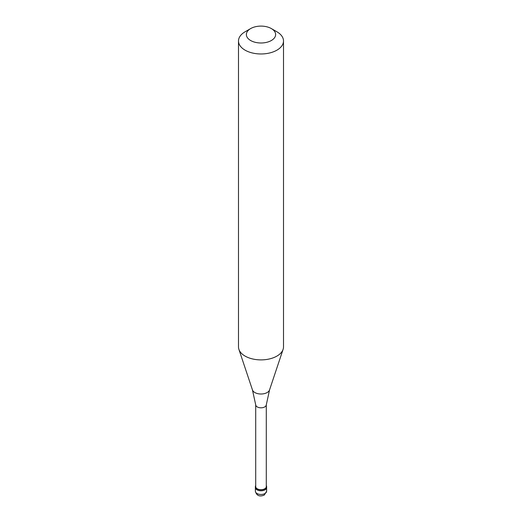 <?xml version="1.0" encoding="UTF-8"?>
<svg xmlns="http://www.w3.org/2000/svg" width="522" height="522" viewBox="0 0 522 522"><rect width="100%" height="100%" fill="white"/><g stroke="black" fill="none" stroke-linecap="round" stroke-linejoin="round"><path stroke-width="0.78" d="M255.375 491.222A5.625 3.249 0 0 0 258.847 494.223A5.625 3.249 0 0 0 264.98 493.518A5.625 3.249 180 0 0 266.625 491.222L264.282 495.065C261.574 496.213 256.909 497.218 255.375 491.222L255.375 487.548A5.625 3.249 0 0 0 258.847 490.549A5.625 3.249 0 0 0 264.98 489.845A5.625 3.249 180 0 0 266.625 487.548A5.625 3.249 180 0 1 264.98 489.845A5.625 3.249 0 0 1 258.847 490.549A5.625 3.249 0 0 1 255.375 487.548L255.375 486.628A5.625 3.249 0 0 0 258.847 489.629A5.625 3.249 0 0 0 264.98 488.925A5.625 3.249 180 0 0 266.625 486.628A5.625 3.249 180 0 0 266.292 485.519M255.708 485.519A5.625 3.249 0 0 0 255.375 486.628M255.708 404.857L255.708 486.628A5.292 3.054 0 0 0 258.977 489.453A5.292 3.054 0 0 0 264.739 488.788A5.292 3.054 180 0 0 266.292 486.628L266.292 404.857M255.708 404.759A5.292 3.054 0 0 0 255.721 404.948A5.292 3.054 0 0 0 259.127 407.617A5.292 3.054 0 0 0 264.739 406.919A5.292 3.054 180 0 0 266.279 404.948L269.541 389.934A8.698 5.018 180 0 1 267.147 392.537A8.698 5.018 0 0 1 258.449 393.784A8.698 5.018 0 0 1 252.459 389.934L238.9 349.362A22.505 12.998 0 0 0 254.403 359.319A22.505 12.998 0 0 0 276.914 356.089A22.505 12.998 180 0 0 283.1 349.362A22.505 12.998 180 0 0 283.505 346.895L283.505 40.977A22.505 12.998 180 0 1 276.914 50.164A22.505 12.998 0 0 1 252.387 52.983A22.505 12.998 0 0 1 238.495 40.977A22.505 12.998 0 0 1 245.086 31.79L250.658 28.573A14.629 8.443 0 0 0 250.658 40.52A14.629 8.443 0 0 0 271.342 40.52A14.629 8.443 180 0 0 271.342 28.573L276.914 31.79A22.505 12.998 180 0 1 283.505 40.977M238.495 40.977L238.495 346.895A22.505 12.998 0 0 0 238.9 349.362M245.086 31.79L250.658 28.573A14.629 8.443 180 0 1 271.342 28.573M266.625 491.222L266.625 486.628M255.721 404.948L252.459 389.934M269.541 389.934L283.1 349.362"/></g></svg>
